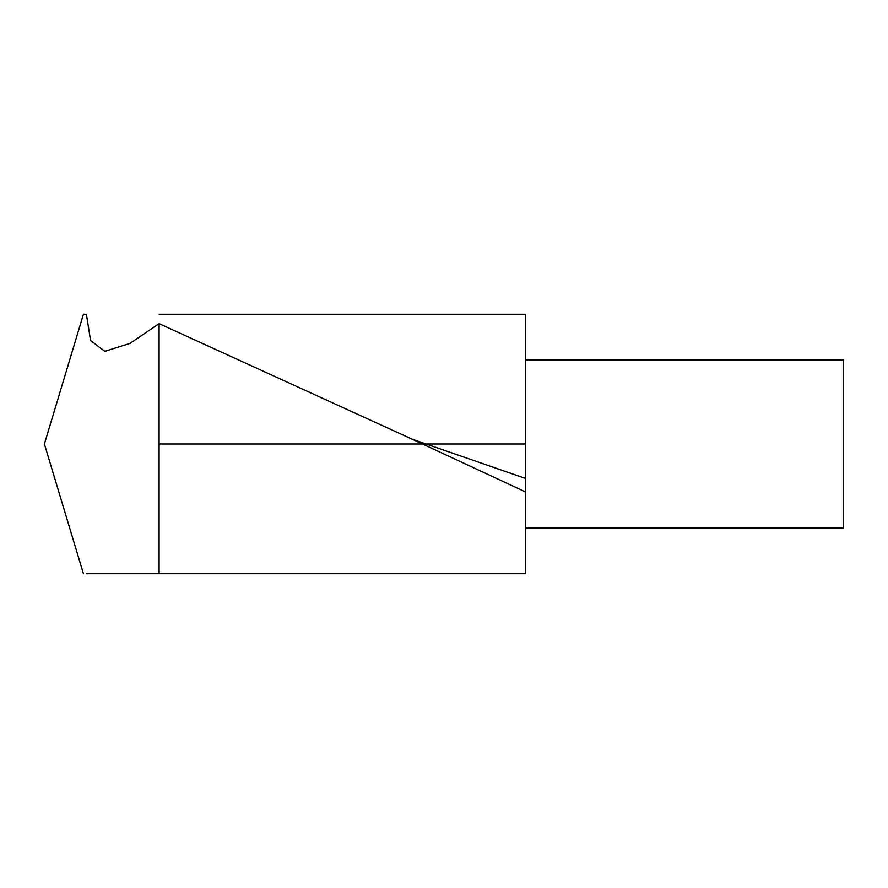<?xml version="1.0" encoding="UTF-8"?>
<svg xmlns="http://www.w3.org/2000/svg" width="888" height="888" viewBox="0 0 888 888"><rect width="100%" height="100%" fill="white"/><g stroke="black" fill="none" stroke-linecap="round" stroke-linejoin="round"><path stroke-width="1.33" d="M83.45 573.781L44.4 444L83.45 314.219M159.107 314.263L525.496 314.263L525.496 573.737L86.391 573.737L525.496 573.737M525.496 491.908L411.044 438.683L159.107 323.654L159.107 573.737M159.107 323.654L129.992 343.401L104.795 351.315L90.565 340.504L86.391 314.263L83.594 314.263M525.496 359.873L843.6 359.873L843.6 528.127L525.496 528.127M159.107 444L525.496 444M422.477 444L426.062 444M525.496 478.443L411.1 438.816M105.972 351.537L104.806 351.282"/></g></svg>
